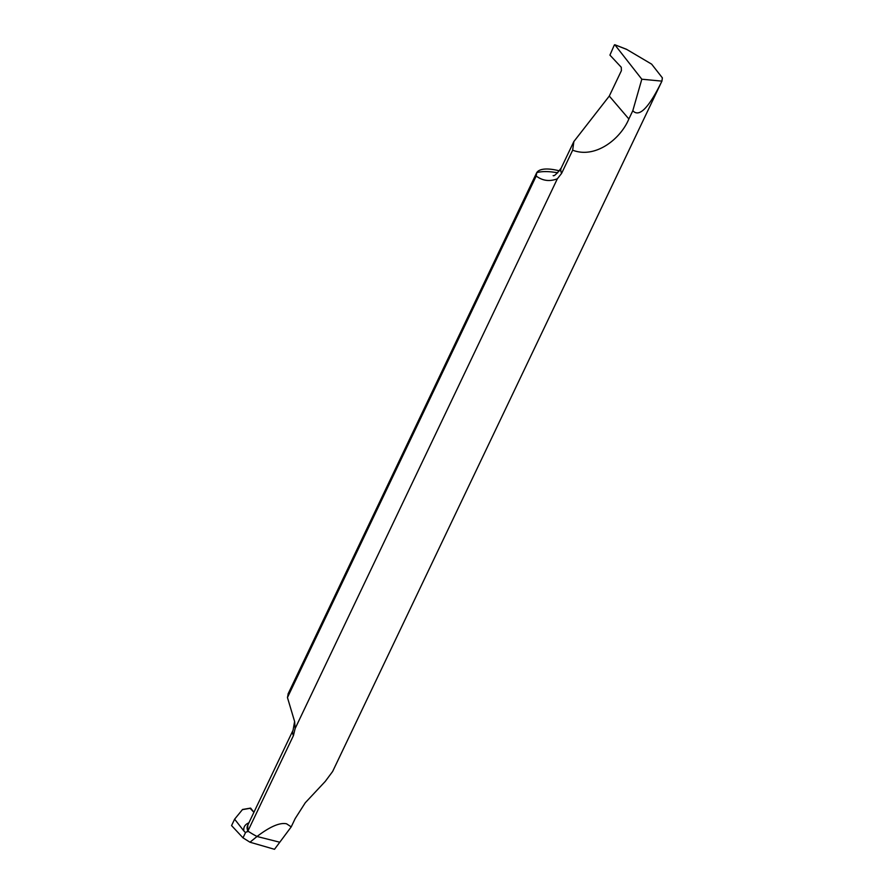 <?xml version="1.0" encoding="UTF-8"?>
<svg xmlns="http://www.w3.org/2000/svg" width="894" height="894" viewBox="0 0 894 894"><rect width="100%" height="100%" fill="white"/><g stroke="black" fill="none" stroke-linecap="round" stroke-linejoin="round"><path stroke-width="1.34" d="M288.259 693.61L287.455 697.543L294.651 721.648L295.132 728.543L293.411 735.65L247.895 831.074A36.799 13.365 25.5 0 0 257.025 836.482L249.985 842.215L274.503 849.3L279.777 842.226L257.025 836.482A36.799 13.365 -154.5 0 1 247.895 831.074L245.504 832.605L243.861 830.962C243.347 827.565 244.654 825.017 247.794 823.329L248.89 822.826M249.985 842.215L243 837.846L245.504 832.605M247.537 825.665L247.56 825.631A33.737 12.259 25.5 0 0 247.895 831.074A33.737 12.259 -154.5 0 1 247.56 825.631A33.737 12.259 -154.5 0 1 247.828 825.151L247.571 831.766M243 837.846L231.568 825.587L234.619 819.172L242.419 809.64L250.733 808.21L253.918 812.288L250.197 808.399M234.619 819.172L243.861 830.962M274.503 849.3L279.777 842.226L257.025 836.482C270.089 826.548 279.945 822.324 286.583 823.81L291.221 826.872L295.176 818.58L305.279 802.756L325.282 781.39L332.635 771.477L661.929 81.108L662.376 77.856L651.637 64.144L626.739 49.427L614.86 44.801L641.814 79.208L632.818 110.677C639.132 117.784 648.832 107.939 661.918 81.13L661.929 81.108M573.859 141.531L561.242 167.96A33.737 12.259 25.5 0 0 561.588 173.402L572.663 150.192C595.292 158.942 620.525 139.14 628.862 118.969L632.818 110.677M561.588 173.402L557.364 178.778C549.676 181.773 542.624 180.856 536.21 176.017L536.758 172.631A36.799 13.365 -154.5 0 1 553.196 169.558A36.799 13.365 -154.5 0 1 559.465 170.888M295.132 728.543L557.364 178.778M279.777 842.226L291.221 826.872M536.512 173.078L536.758 172.631A58.278 21.165 25.5 0 1 555.677 172.464A58.278 21.165 25.5 0 1 557.744 172.81M572.663 150.192L573.87 141.531L609.295 96.06L628.862 118.969M614.334 44.991L609.931 55.115L621.263 67.262L621.408 70.66L609.295 96.06M661.918 81.13L641.814 79.208M536.21 176.017L287.455 697.543M248.51 823.631L247.794 823.329M293.411 735.65A33.737 12.259 -154.5 0 1 293.076 730.208L294.584 721.648M250.465 808.12L242.442 809.495M247.56 825.631L293.076 730.208M561.242 167.96C556.85 173.794 554.157 176.353 553.151 175.637M626.437 49.259L614.77 44.722M536.534 173.034L288.002 694.09"/></g></svg>
